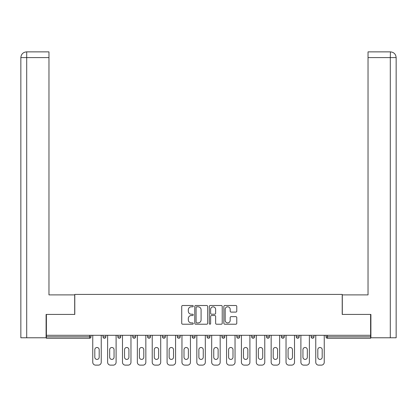 <?xml version="1.0" encoding="UTF-8"?>
<svg xmlns="http://www.w3.org/2000/svg" width="417" height="417" viewBox="0 0 417 417"><rect width="100%" height="100%" fill="white"/><g stroke="black" fill="none" stroke-linecap="round" stroke-linejoin="round"><path stroke-width="0.63" d="M193.253 306.156A0.657 0.657 0 0 0 192.597 305.505L182.656 305.505A0.933 0.933 0 0 0 181.723 306.438L181.723 323.274A0.933 0.933 0 0 0 182.656 324.212L192.597 324.212A0.657 0.657 0 0 0 193.253 323.556A0.657 0.657 0 0 0 192.597 322.904L191.309 322.904A2.992 2.992 0 0 1 188.317 319.907L188.317 318.505A2.992 2.992 0 0 1 191.309 315.513L192.597 315.513A0.657 0.657 0 0 0 193.253 314.856A0.657 0.657 0 0 0 192.597 314.204L191.309 314.204A2.992 2.992 0 0 1 188.317 311.207L188.317 309.805A2.992 2.992 0 0 1 191.309 306.813L192.597 306.813A0.657 0.657 0 0 0 193.253 306.156M235.84 312.098A0.933 0.933 0 0 0 236.773 311.16L236.773 306.438A0.933 0.933 0 0 0 235.84 305.505L224.799 305.505A0.933 0.933 0 0 0 223.866 306.438L223.866 323.274A0.933 0.933 0 0 0 224.799 324.212L235.84 324.212A0.933 0.933 0 0 0 236.773 323.274L236.773 317.572A0.933 0.933 0 0 0 235.84 316.633L231.117 316.633A0.933 0.933 0 0 0 230.179 317.572L230.179 320.402A2.502 2.502 0 0 1 227.677 322.904A2.502 2.502 0 0 1 225.175 320.402L225.175 309.315A2.502 2.502 0 0 1 227.677 306.813A2.502 2.502 0 0 1 230.179 309.315L230.179 311.16A0.933 0.933 0 0 0 231.117 312.098L235.84 312.098M26.709 337.775L20.85 337.775L20.85 57.588C21.194 54.116 23.097 52.208 26.563 51.87L48.966 51.87L48.966 57.588L26.709 57.588L26.709 337.775L46.105 337.775L46.105 314.428L74.789 314.428L74.789 294.412L342.211 294.412L342.211 314.428L370.609 314.428L370.609 335.299L46.391 335.299L46.391 336.827L89.561 336.827L89.561 335.299M46.391 314.428L46.391 335.299M207.682 306.438A0.933 0.933 0 0 0 206.749 305.505L195.709 305.505A0.933 0.933 0 0 0 194.77 306.438L194.77 323.274A0.933 0.933 0 0 0 195.709 324.212L206.749 324.212A0.933 0.933 0 0 0 207.682 323.274L207.682 306.438M210.251 305.505L221.291 305.505A0.933 0.933 0 0 1 222.23 306.438L222.23 323.274A0.933 0.933 0 0 1 221.291 324.212L216.569 324.212A0.933 0.933 0 0 1 215.631 323.274L215.631 316.446A0.933 0.933 0 0 0 214.698 315.513L211.565 315.513A0.933 0.933 0 0 0 210.627 316.446L210.627 323.556A0.657 0.657 0 0 1 209.975 324.212A0.657 0.657 0 0 1 209.318 323.556L209.318 306.438A0.933 0.933 0 0 1 210.251 305.505M89.561 338.255A1.428 1.428 0 0 0 90.995 336.827L89.561 336.827L89.561 338.255A1.428 1.428 0 0 0 90.995 336.827L90.995 335.299L90.995 336.827A1.428 1.428 0 0 1 89.561 338.255L46.391 338.255L46.391 336.827M370.609 335.299L370.609 338.255L327.439 338.255A1.428 1.428 0 0 1 326.005 336.827L326.005 335.299M102.999 335.299L102.999 336.827L102.999 335.299M104.432 338.255A1.428 1.428 0 0 1 102.999 336.827A1.428 1.428 0 0 0 104.432 338.255A1.428 1.428 0 0 0 105.861 336.827L105.861 335.299L105.861 336.827A1.428 1.428 0 0 1 104.432 338.255A1.428 1.428 0 0 1 102.999 336.827L105.861 336.827M117.865 335.299L117.865 336.827L117.865 335.299M120.727 335.299L120.727 336.827L120.727 335.299M132.736 336.827A1.428 1.428 0 0 0 134.165 338.255A1.428 1.428 0 0 0 135.593 336.827A1.428 1.428 0 0 1 134.165 338.255A1.428 1.428 0 0 0 135.593 336.827L135.593 335.299L135.593 336.827L132.736 336.827A1.428 1.428 0 0 0 134.165 338.255A1.428 1.428 0 0 1 132.736 336.827L132.736 335.299M147.602 335.299L147.602 336.827L147.602 335.299M150.459 335.299L150.459 336.827L150.459 335.299M162.468 335.299L162.468 336.827L162.468 335.299M165.33 335.299L165.33 336.827L165.33 335.299M180.196 335.299L180.196 336.827L177.334 336.827A1.428 1.428 0 0 0 178.768 338.255A1.428 1.428 0 0 1 177.334 336.827L177.334 335.299M192.206 335.299L192.206 336.827L192.206 335.299M195.062 335.299L195.062 336.827L195.062 335.299M207.072 335.299L207.072 336.827L207.072 335.299M209.928 335.299L209.928 336.827A1.428 1.428 0 0 1 208.5 338.255A1.428 1.428 0 0 1 207.072 336.827L209.928 336.827A1.428 1.428 0 0 1 208.5 338.255M221.938 335.299L221.938 336.827L221.938 335.299M224.794 335.299L224.794 336.827L224.794 335.299M236.804 335.299L236.804 336.827L236.804 335.299M239.666 335.299L239.666 336.827L239.666 335.299M251.67 335.299L251.67 336.827L251.67 335.299M254.532 335.299L254.532 336.827L254.532 335.299M266.541 335.299L266.541 336.827L266.541 335.299M269.398 335.299L269.398 336.827L269.398 335.299M281.407 335.299L281.407 336.827L281.407 335.299M284.264 335.299L284.264 336.827L284.264 335.299M299.135 335.299L299.135 336.827A1.428 1.428 0 0 1 297.702 338.255A1.428 1.428 0 0 1 296.273 336.827L296.273 335.299M314.001 335.299L314.001 336.827A1.428 1.428 0 0 1 312.568 338.255A1.428 1.428 0 0 1 311.139 336.827L311.139 335.299M119.298 338.255A1.428 1.428 0 0 1 117.865 336.827A1.428 1.428 0 0 0 119.298 338.255A1.428 1.428 0 0 0 120.727 336.827A1.428 1.428 0 0 1 119.298 338.255A1.428 1.428 0 0 1 117.865 336.827L120.727 336.827A1.428 1.428 0 0 1 119.298 338.255M149.031 338.255A1.428 1.428 0 0 1 147.602 336.827A1.428 1.428 0 0 0 149.031 338.255A1.428 1.428 0 0 0 150.459 336.827A1.428 1.428 0 0 1 149.031 338.255A1.428 1.428 0 0 1 147.602 336.827L150.459 336.827A1.428 1.428 0 0 1 149.031 338.255M163.897 338.255A1.428 1.428 0 0 1 162.468 336.827A1.428 1.428 0 0 0 163.897 338.255A1.428 1.428 0 0 0 165.33 336.827A1.428 1.428 0 0 1 163.897 338.255A1.428 1.428 0 0 1 162.468 336.827L165.33 336.827A1.428 1.428 0 0 1 163.897 338.255M178.768 338.255A1.428 1.428 0 0 0 180.196 336.827A1.428 1.428 0 0 1 178.768 338.255A1.428 1.428 0 0 1 177.334 336.827M193.634 338.255A1.428 1.428 0 0 1 192.206 336.827L195.062 336.827A1.428 1.428 0 0 1 193.634 338.255A1.428 1.428 0 0 0 195.062 336.827A1.428 1.428 0 0 1 193.634 338.255M223.366 338.255A1.428 1.428 0 0 1 221.938 336.827A1.428 1.428 0 0 0 223.366 338.255A1.428 1.428 0 0 0 224.794 336.827A1.428 1.428 0 0 1 223.366 338.255A1.428 1.428 0 0 1 221.938 336.827L224.794 336.827M238.232 338.255A1.428 1.428 0 0 1 236.804 336.827A1.428 1.428 0 0 0 238.232 338.255A1.428 1.428 0 0 0 239.666 336.827A1.428 1.428 0 0 1 238.232 338.255A1.428 1.428 0 0 1 236.804 336.827L239.666 336.827A1.428 1.428 0 0 1 238.232 338.255M253.103 338.255A1.428 1.428 0 0 1 251.67 336.827L254.532 336.827A1.428 1.428 0 0 1 253.103 338.255A1.428 1.428 0 0 0 254.532 336.827M267.969 338.255A1.428 1.428 0 0 1 266.541 336.827L269.398 336.827A1.428 1.428 0 0 1 267.969 338.255A1.428 1.428 0 0 0 269.398 336.827M282.835 338.255A1.428 1.428 0 0 1 281.407 336.827A1.428 1.428 0 0 0 282.835 338.255A1.428 1.428 0 0 0 284.264 336.827A1.428 1.428 0 0 1 282.835 338.255A1.428 1.428 0 0 1 281.407 336.827L284.264 336.827M196.735 306.813A0.657 0.657 0 0 0 196.084 307.47L196.084 322.247A0.657 0.657 0 0 0 196.735 322.904L198.091 322.904A2.992 2.992 0 0 0 201.088 319.907L201.088 309.805A2.992 2.992 0 0 0 198.091 306.813L196.735 306.813M215.631 309.362A2.502 2.502 0 0 0 213.129 306.86A2.502 2.502 0 0 0 210.627 309.362L210.627 313.266A0.933 0.933 0 0 0 211.565 314.204L214.698 314.204A0.933 0.933 0 0 0 215.631 313.266L215.631 309.362M99.189 349.691A2.194 2.194 0 0 0 96.994 347.497A2.194 2.194 0 0 0 94.805 349.691A2.194 2.194 0 0 1 96.994 347.497A2.194 2.194 0 0 1 99.189 349.691L99.189 357.218A2.194 2.194 0 0 1 96.994 359.412A2.194 2.194 0 0 1 94.805 357.218A2.194 2.194 0 0 0 96.994 359.412A2.194 2.194 0 0 0 99.189 357.218M92.756 335.299L92.756 362.269L92.756 335.299M95.613 365.13L98.381 365.13L95.613 365.13A2.862 2.862 0 0 1 92.756 362.269M101.237 335.299L101.237 362.269L101.237 335.299M94.805 357.218L94.805 349.691M98.381 365.13A2.862 2.862 0 0 0 101.237 362.269M74.695 314.428L74.695 294.892L48.966 294.892L48.966 57.588M48.966 51.87L26.709 51.87L26.709 57.588L20.85 57.588L20.85 337.775M26.709 51.87L26.568 51.87C23.091 52.214 21.184 54.121 20.85 57.588L20.85 280.594L20.85 57.588M342.305 314.428L342.305 294.892L368.034 294.892L368.034 51.87L390.432 51.87L390.291 57.588L368.034 57.588M396.15 280.594L396.15 57.588L396.15 337.775L370.895 337.775L370.895 314.428L370.609 314.428M390.291 337.775L390.291 57.588L396.15 57.588C395.806 54.116 393.903 52.208 390.437 51.87M114.055 349.691A2.194 2.194 0 0 0 111.865 347.497A2.194 2.194 0 0 0 109.671 349.691A2.194 2.194 0 0 1 111.865 347.497A2.194 2.194 0 0 1 114.055 349.691L114.055 357.218A2.194 2.194 0 0 1 111.865 359.412A2.194 2.194 0 0 1 109.671 357.218A2.194 2.194 0 0 0 111.865 359.412A2.194 2.194 0 0 0 114.055 357.218M107.622 335.299L107.622 362.269L107.622 335.299M110.484 365.13L113.247 365.13L110.484 365.13A2.862 2.862 0 0 1 107.622 362.269M116.103 335.299L116.103 362.269L116.103 335.299M128.921 349.691A2.194 2.194 0 0 0 126.732 347.497A2.194 2.194 0 0 0 124.537 349.691A2.194 2.194 0 0 1 126.732 347.497A2.194 2.194 0 0 1 128.921 349.691L128.921 357.218A2.194 2.194 0 0 1 126.732 359.412A2.194 2.194 0 0 1 124.537 357.218A2.194 2.194 0 0 0 126.732 359.412A2.194 2.194 0 0 0 128.921 357.218M122.489 335.299L122.489 362.269L122.489 335.299M125.35 365.13L128.113 365.13L125.35 365.13A2.862 2.862 0 0 1 122.489 362.269M130.969 335.299L130.969 362.269L130.969 335.299M143.792 349.691A2.194 2.194 0 0 0 141.598 347.497A2.194 2.194 0 0 0 139.408 349.691A2.194 2.194 0 0 1 141.598 347.497A2.194 2.194 0 0 1 143.792 349.691L143.792 357.218A2.194 2.194 0 0 1 141.598 359.412A2.194 2.194 0 0 1 139.408 357.218A2.194 2.194 0 0 0 141.598 359.412A2.194 2.194 0 0 0 143.792 357.218M137.355 335.299L137.355 362.269L137.355 335.299M140.216 365.13L142.979 365.13L140.216 365.13A2.862 2.862 0 0 1 137.355 362.269M145.841 335.299L145.841 362.269L145.841 335.299M158.658 349.691A2.194 2.194 0 0 0 156.464 347.497A2.194 2.194 0 0 0 154.274 349.691A2.194 2.194 0 0 1 156.464 347.497A2.194 2.194 0 0 1 158.658 349.691L158.658 357.218A2.194 2.194 0 0 1 156.464 359.412A2.194 2.194 0 0 1 154.274 357.218A2.194 2.194 0 0 0 156.464 359.412A2.194 2.194 0 0 0 158.658 357.218M152.226 335.299L152.226 362.269L152.226 335.299M155.082 365.13L157.845 365.13L155.082 365.13A2.862 2.862 0 0 1 152.226 362.269M160.707 335.299L160.707 362.269L160.707 335.299M173.524 349.691A2.194 2.194 0 0 0 171.33 347.497A2.194 2.194 0 0 0 169.14 349.691A2.194 2.194 0 0 1 171.33 347.497A2.194 2.194 0 0 1 173.524 349.691L173.524 357.218A2.194 2.194 0 0 1 171.33 359.412A2.194 2.194 0 0 1 169.14 357.218A2.194 2.194 0 0 0 171.33 359.412A2.194 2.194 0 0 0 173.524 357.218M167.092 335.299L167.092 362.269L167.092 335.299M169.948 365.13L172.716 365.13L169.948 365.13A2.862 2.862 0 0 1 167.092 362.269M175.573 335.299L175.573 362.269L175.573 335.299M109.671 357.218L109.671 349.691M113.247 365.13A2.862 2.862 0 0 0 116.103 362.269M124.537 357.218L124.537 349.691M128.113 365.13A2.862 2.862 0 0 0 130.969 362.269M139.408 357.218L139.408 349.691M142.979 365.13A2.862 2.862 0 0 0 145.841 362.269M154.274 357.218L154.274 349.691M157.845 365.13A2.862 2.862 0 0 0 160.707 362.269M169.14 357.218L169.14 349.691M172.716 365.13A2.862 2.862 0 0 0 175.573 362.269M188.39 349.691A2.194 2.194 0 0 0 186.201 347.497A2.194 2.194 0 0 0 184.006 349.691A2.194 2.194 0 0 1 186.201 347.497A2.194 2.194 0 0 1 188.39 349.691L188.39 357.218A2.194 2.194 0 0 1 186.201 359.412A2.194 2.194 0 0 1 184.006 357.218A2.194 2.194 0 0 0 186.201 359.412A2.194 2.194 0 0 0 188.39 357.218M181.958 335.299L181.958 362.269L181.958 335.299M184.82 365.13L187.582 365.13L184.82 365.13A2.862 2.862 0 0 1 181.958 362.269M190.439 335.299L190.439 362.269L190.439 335.299M184.006 357.218L184.006 349.691M187.582 365.13A2.862 2.862 0 0 0 190.439 362.269M203.256 349.691A2.194 2.194 0 0 0 201.067 347.497A2.194 2.194 0 0 0 198.873 349.691A2.194 2.194 0 0 1 201.067 347.497A2.194 2.194 0 0 1 203.256 349.691L203.256 357.218A2.194 2.194 0 0 1 201.067 359.412A2.194 2.194 0 0 1 198.873 357.218A2.194 2.194 0 0 0 201.067 359.412A2.194 2.194 0 0 0 203.256 357.218M196.824 335.299L196.824 362.269L196.824 335.299M199.686 365.13L202.448 365.13L199.686 365.13A2.862 2.862 0 0 1 196.824 362.269M205.31 335.299L205.31 362.269L205.31 335.299M198.873 357.218L198.873 349.691M202.448 365.13A2.862 2.862 0 0 0 205.31 362.269M218.127 349.691A2.194 2.194 0 0 0 215.933 347.497A2.194 2.194 0 0 0 213.744 349.691A2.194 2.194 0 0 1 215.933 347.497A2.194 2.194 0 0 1 218.127 349.691L218.127 357.218A2.194 2.194 0 0 1 215.933 359.412A2.194 2.194 0 0 1 213.744 357.218A2.194 2.194 0 0 0 215.933 359.412A2.194 2.194 0 0 0 218.127 357.218M211.69 335.299L211.69 362.269L211.69 335.299M214.552 365.13L217.314 365.13L214.552 365.13A2.862 2.862 0 0 1 211.69 362.269M220.176 335.299L220.176 362.269L220.176 335.299M213.744 357.218L213.744 349.691M217.314 365.13A2.862 2.862 0 0 0 220.176 362.269M232.994 349.691A2.194 2.194 0 0 0 230.799 347.497A2.194 2.194 0 0 0 228.61 349.691A2.194 2.194 0 0 1 230.799 347.497A2.194 2.194 0 0 1 232.994 349.691L232.994 357.218A2.194 2.194 0 0 1 230.799 359.412A2.194 2.194 0 0 1 228.61 357.218A2.194 2.194 0 0 0 230.799 359.412A2.194 2.194 0 0 0 232.994 357.218M226.561 335.299L226.561 362.269L226.561 335.299M229.418 365.13L232.18 365.13L229.418 365.13A2.862 2.862 0 0 1 226.561 362.269M235.042 335.299L235.042 362.269L235.042 335.299M228.61 357.218L228.61 349.691M232.18 365.13A2.862 2.862 0 0 0 235.042 362.269M247.86 349.691A2.194 2.194 0 0 0 245.67 347.497A2.194 2.194 0 0 0 243.476 349.691A2.194 2.194 0 0 1 245.67 347.497A2.194 2.194 0 0 1 247.86 349.691L247.86 357.218A2.194 2.194 0 0 1 245.67 359.412A2.194 2.194 0 0 1 243.476 357.218A2.194 2.194 0 0 0 245.67 359.412A2.194 2.194 0 0 0 247.86 357.218M241.427 335.299L241.427 362.269L241.427 335.299M244.284 365.13L247.052 365.13L244.284 365.13A2.862 2.862 0 0 1 241.427 362.269M249.908 335.299L249.908 362.269L249.908 335.299M243.476 357.218L243.476 349.691M247.052 365.13A2.862 2.862 0 0 0 249.908 362.269M262.726 349.691A2.194 2.194 0 0 0 260.536 347.497A2.194 2.194 0 0 0 258.342 349.691A2.194 2.194 0 0 1 260.536 347.497A2.194 2.194 0 0 1 262.726 349.691L262.726 357.218A2.194 2.194 0 0 1 260.536 359.412A2.194 2.194 0 0 1 258.342 357.218A2.194 2.194 0 0 0 260.536 359.412A2.194 2.194 0 0 0 262.726 357.218M256.293 335.299L256.293 362.269L256.293 335.299M259.155 365.13L261.918 365.13L259.155 365.13A2.862 2.862 0 0 1 256.293 362.269M264.774 335.299L264.774 362.269L264.774 335.299M258.342 357.218L258.342 349.691M261.918 365.13A2.862 2.862 0 0 0 264.774 362.269M277.592 349.691A2.194 2.194 0 0 0 275.402 347.497A2.194 2.194 0 0 0 273.208 349.691A2.194 2.194 0 0 1 275.402 347.497A2.194 2.194 0 0 1 277.592 349.691L277.592 357.218A2.194 2.194 0 0 1 275.402 359.412A2.194 2.194 0 0 1 273.208 357.218A2.194 2.194 0 0 0 275.402 359.412A2.194 2.194 0 0 0 277.592 357.218M271.159 335.299L271.159 362.269L271.159 335.299M274.021 365.13L276.784 365.13L274.021 365.13A2.862 2.862 0 0 1 271.159 362.269M279.645 335.299L279.645 362.269L279.645 335.299M273.208 357.218L273.208 349.691M276.784 365.13A2.862 2.862 0 0 0 279.645 362.269M292.463 349.691A2.194 2.194 0 0 0 290.268 347.497A2.194 2.194 0 0 0 288.079 349.691A2.194 2.194 0 0 1 290.268 347.497A2.194 2.194 0 0 1 292.463 349.691L292.463 357.218A2.194 2.194 0 0 1 290.268 359.412A2.194 2.194 0 0 1 288.079 357.218A2.194 2.194 0 0 0 290.268 359.412A2.194 2.194 0 0 0 292.463 357.218M286.031 335.299L286.031 362.269L286.031 335.299M288.887 365.13L291.65 365.13L288.887 365.13A2.862 2.862 0 0 1 286.031 362.269M294.511 335.299L294.511 362.269L294.511 335.299M288.079 357.218L288.079 349.691M291.65 365.13A2.862 2.862 0 0 0 294.511 362.269M307.329 349.691A2.194 2.194 0 0 0 305.135 347.497A2.194 2.194 0 0 0 302.945 349.691A2.194 2.194 0 0 1 305.135 347.497A2.194 2.194 0 0 1 307.329 349.691L307.329 357.218A2.194 2.194 0 0 1 305.135 359.412A2.194 2.194 0 0 1 302.945 357.218A2.194 2.194 0 0 0 305.135 359.412A2.194 2.194 0 0 0 307.329 357.218M300.897 335.299L300.897 362.269L300.897 335.299M303.753 365.13L306.516 365.13L303.753 365.13A2.862 2.862 0 0 1 300.897 362.269M309.378 335.299L309.378 362.269L309.378 335.299M302.945 357.218L302.945 349.691M306.516 365.13A2.862 2.862 0 0 0 309.378 362.269M322.195 349.691A2.194 2.194 0 0 0 320.006 347.497A2.194 2.194 0 0 0 317.811 349.691A2.194 2.194 0 0 1 320.006 347.497A2.194 2.194 0 0 1 322.195 349.691L322.195 357.218A2.194 2.194 0 0 1 320.006 359.412A2.194 2.194 0 0 1 317.811 357.218A2.194 2.194 0 0 0 320.006 359.412A2.194 2.194 0 0 0 322.195 357.218M315.763 335.299L315.763 362.269L315.763 335.299M318.619 365.13L321.387 365.13L318.619 365.13A2.862 2.862 0 0 1 315.763 362.269M324.244 335.299L324.244 362.269L324.244 335.299M317.811 357.218L317.811 349.691M321.387 365.13A2.862 2.862 0 0 0 324.244 362.269M327.439 335.299L327.439 336.827L370.609 336.827M326.005 336.827L327.439 336.827L327.439 338.255M297.702 338.255A1.428 1.428 0 0 0 299.135 336.827L296.273 336.827M312.568 338.255A1.428 1.428 0 0 0 314.001 336.827L311.139 336.827"/></g></svg>
